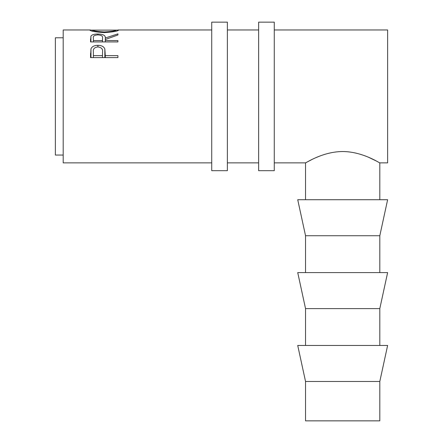 <?xml version="1.0" encoding="UTF-8"?>
<svg xmlns="http://www.w3.org/2000/svg" width="443" height="443" viewBox="0 0 443 443"><rect width="100%" height="100%" fill="white"/><g stroke="black" fill="none" stroke-linecap="round" stroke-linejoin="round"><path stroke-width="0.66" d="M227.364 96.419L227.364 22.15L211.726 22.15L211.726 170.688L227.364 170.688L227.364 96.419M274.267 96.419L274.267 22.15L258.634 22.15L258.634 170.688L274.267 170.688L274.267 96.419M342.672 381.478L379.806 381.478L379.806 420.85L305.537 420.85L305.537 381.478L342.672 381.478M379.806 381.478L387.625 345.462L297.724 345.462L305.537 381.478M379.806 308.61L387.625 272.595L297.724 272.595L305.537 308.61L379.806 308.61L379.806 345.462M379.806 235.737L387.625 199.721L297.724 199.721L305.537 235.737L379.806 235.737L379.806 272.595M63.194 155.05L55.375 155.05L55.375 37.788L63.194 37.788M117.916 57.612L90.555 57.612L90.965 48.835C92.017 46.521 94.326 45.352 97.892 45.33C101.563 45.352 103.878 46.576 104.836 48.99L105.29 55.646L117.916 55.646L117.916 57.612L117.916 55.646M117.916 34.986L105.29 39.505L105.29 40.562L117.916 40.562L117.916 41.93L90.555 41.93L90.926 36.121C91.906 34.72 94.221 34.017 97.87 34.011C103.169 34.161 105.644 35.49 105.29 37.998L117.916 33.889L117.916 34.986L117.916 33.889M117.916 41.93L117.916 40.562M115.811 30.107L118.619 30.107C117.877 31.198 113.12 32.029 104.354 32.594C95.561 32.057 90.726 31.237 89.851 30.124L92.659 30.107M379.806 199.721L379.806 162.869L387.625 162.869L387.625 29.969L274.267 29.969M211.726 162.869L63.194 162.869L63.194 29.969L90.483 29.969M369.135 157.547L376.915 161.296M342.672 151.523C362.983 151.622 379.917 163.334 379.806 162.869C379.933 163.334 362.878 151.595 342.672 151.523C322.338 151.628 305.454 163.323 305.537 162.869C305.454 163.34 322.31 151.628 342.672 151.523M305.537 199.721L305.537 162.869L311.911 159.53M316.324 157.498L319.22 156.307M90.965 48.835L90.965 57.612M97.892 45.33L97.892 46.936C94.403 47.39 92.886 49.012 93.362 51.814L93.362 55.646L102.483 55.646L102.543 51.958C103.02 49.09 101.475 47.412 97.903 46.936M104.836 48.99L104.836 57.612M105.29 55.646L105.29 57.612M90.555 53.387L90.555 57.612L90.555 53.387M102.483 55.646L102.483 57.612M93.362 55.646L93.362 57.612M90.926 36.121L90.926 41.93M97.87 34.011L97.87 34.897C94.353 35.147 92.853 36.16 93.362 37.948L93.362 40.562L102.483 40.562L102.521 37.998L102.521 41.93L102.521 38.009C103.014 36.188 101.464 35.147 97.864 34.897M105.29 37.998L105.29 39.505M105.29 40.562L105.29 41.93M90.555 38.984L90.555 41.93L90.555 38.984M102.483 40.562L102.483 41.93M93.362 40.562L93.362 41.93M104.343 32.594L104.343 31.951C111.431 31.553 115.258 30.938 115.811 30.113L92.659 30.113C93.296 30.944 97.189 31.558 104.343 31.951M115.811 31.237L115.811 30.113M92.659 31.237L92.659 30.113M258.634 29.969L227.364 29.969M211.726 29.969L118.004 29.969M305.537 162.869L274.267 162.869M258.634 162.869L227.364 162.869M305.537 235.737L305.537 272.595M305.537 308.61L305.537 345.462"/></g></svg>
